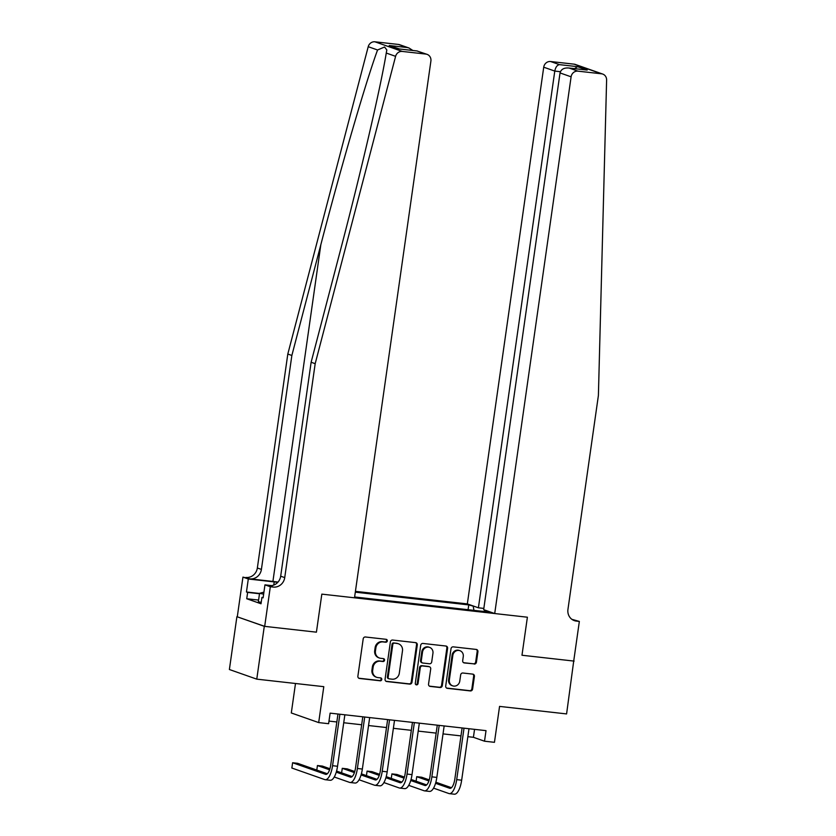 <?xml version="1.0" encoding="UTF-8"?>
<svg xmlns="http://www.w3.org/2000/svg" width="836" height="836" viewBox="0 0 836 836"><rect width="100%" height="100%" fill="white"/><g stroke="black" fill="none" stroke-linecap="round" stroke-linejoin="round"><path stroke-width="1.25" d="M387.308 640.919A1.473 1.369 109.4 0 0 386.148 639.321L365.436 636.99A2.1 1.954 109.4 0 0 363.2 638.85L357.881 676.188A2.1 1.954 109.4 0 0 359.532 678.477L380.244 680.797A1.473 1.369 109.4 0 0 380.944 677.965A1.473 1.369 109.4 0 0 380.662 677.902L377.976 677.599A6.719 6.26 109.4 0 1 372.689 670.263L373.128 667.149A6.719 6.26 109.4 0 1 380.317 661.213L382.992 661.516A1.473 1.369 109.4 0 0 383.693 658.674A1.473 1.369 109.4 0 0 383.41 658.611L380.725 658.308A6.719 6.26 109.4 0 1 375.437 650.972L375.876 647.858A6.719 6.26 109.4 0 1 383.055 641.923L385.741 642.226A1.473 1.369 109.4 0 0 387.308 640.919M379.44 658.016L378.698 657.754A6.719 6.26 109.4 0 1 374.695 650.711L375.134 647.597A6.719 6.26 109.4 0 1 382.324 641.661L384.999 641.964A1.473 1.369 109.4 0 0 386.033 639.31M359.532 678.477L358.801 678.215A2.1 1.954 109.4 0 0 358.801 678.215L379.513 680.546A1.473 1.369 109.4 0 0 380.547 677.881M376.691 677.306L375.96 677.045A6.719 6.26 109.4 0 1 371.947 670.002L372.386 666.888A6.719 6.26 109.4 0 1 379.575 660.952L382.251 661.255A1.473 1.369 109.4 0 0 383.296 658.59M474.179 664.056A2.1 1.954 109.4 0 0 476.426 662.206L477.92 651.725A2.1 1.954 109.4 0 0 476.269 649.436L453.258 646.855A2.1 1.954 109.4 0 0 451.022 648.705L445.703 686.042A2.1 1.954 109.4 0 0 447.354 688.331L470.365 690.923A2.1 1.954 109.4 0 0 472.601 689.063L474.409 676.408A2.1 1.954 109.4 0 0 472.748 674.119L462.904 673.011A2.1 1.954 109.4 0 0 460.667 674.871L459.769 681.141A5.622 5.225 109.4 0 1 452.694 685.854A5.622 5.225 109.4 0 1 449.34 679.971L452.84 655.393A5.622 5.225 109.4 0 1 459.915 650.68A5.622 5.225 109.4 0 1 463.269 656.563L462.684 660.659A2.1 1.954 109.4 0 0 464.335 662.948L473.448 663.794A2.1 1.954 109.4 0 0 475.684 661.945L477.178 651.463A2.1 1.954 109.4 0 0 476.28 649.436M264.291 626.321L316.416 632.173L321.829 594.135L354.506 597.803L430.895 61.08A6.427 5.977 109.4 0 0 425.837 54.079L402.304 51.435A6.427 5.977 109.4 0 0 395.595 56.336L315.182 363.681L284.731 577.624A10.701 9.959 -70.6 0 1 273.299 587.071L270.321 586.736L264.688 626.363L236.901 616.686L264.291 626.321L256.767 679.145L323.793 686.669L318.683 722.586L328.611 723.704L330.115 713.139L486.019 730.643L484.514 741.208L494.452 742.316L499.562 706.399L566.589 713.923L573.726 660.962M571.834 619.309L579.348 621.43L573.715 661.057L521.977 655.246L574.113 661.098M264.688 626.363L316.416 632.173L321.829 594.135L527.391 617.208L521.977 655.246L527.391 617.208L494.713 613.54L571.103 76.818L560.036 72.931L483.657 609.653L494.713 613.54M417.289 644.922A2.1 1.954 109.4 0 0 415.638 642.633L392.638 640.052A2.1 1.954 109.4 0 0 390.391 641.902L385.072 679.24A2.1 1.954 109.4 0 0 386.734 681.528L409.734 684.109A2.1 1.954 109.4 0 0 411.981 682.26L417.289 644.922L416.547 644.66A2.1 1.954 109.4 0 0 415.659 642.633M422.943 643.448L445.954 646.029A2.1 1.954 109.4 0 1 447.605 648.328L442.296 685.656A2.1 1.954 109.4 0 1 440.049 687.516L430.206 686.408A2.1 1.954 109.4 0 1 428.544 684.12L430.707 668.978A2.1 1.954 109.4 0 0 429.046 666.679L422.514 665.947A2.1 1.954 109.4 0 0 420.278 667.807L418.031 683.566A1.473 1.369 109.4 0 1 416.182 684.799A1.473 1.369 109.4 0 1 415.304 683.263L420.707 645.308A2.1 1.954 109.4 0 1 422.943 643.448M256.767 679.145L229.388 669.511L236.901 616.686M483.825 608.409L478.401 607.803L467.334 603.905L355.425 591.345M355.3 592.17L468.766 604.909L475.329 606.717M486.73 610.729L484.64 610.499L489.112 612.067L354.621 596.977M295.495 683.493L291.304 712.962L318.683 722.586M467.857 736.673L473.416 737.3L484.514 741.208M328.987 721.092L336.845 721.97M343.721 722.743L361.675 724.76M368.551 725.533L386.493 727.539M393.38 728.313L411.322 730.33M418.199 731.103L436.152 733.12M443.028 733.893L460.97 735.899M474.545 729.358L473.416 737.3M468.076 609.705L468.766 604.909M484.64 610.499L484.075 611.503M473.96 610.374L473.239 606.487M386.734 681.528L385.992 681.267A2.1 1.954 109.4 0 0 385.992 681.267L408.992 683.848A2.1 1.954 109.4 0 0 411.239 681.998L416.547 644.66M394.362 643.187A1.473 1.369 109.4 0 0 392.795 644.493L388.134 677.264A1.473 1.369 109.4 0 0 389.283 678.863L392.115 679.187A6.719 6.26 109.4 0 0 399.294 673.252L402.482 650.847A6.719 6.26 109.4 0 0 397.194 643.511L393.62 642.936A1.473 1.369 109.4 0 0 392.053 644.232L392.795 644.493M389.012 678.801L388.27 678.539A1.473 1.369 109.4 0 1 387.392 677.003L392.053 644.232M398.479 643.804L397.737 643.542A6.719 6.26 109.4 0 0 396.452 643.25L397.194 643.511M393.62 642.936L396.452 643.25M430.206 686.408L429.464 686.147A2.1 1.954 109.4 0 0 429.464 686.147L439.308 687.255A2.1 1.954 109.4 0 0 441.554 685.395L446.863 648.067A2.1 1.954 109.4 0 0 445.964 646.029M429.453 666.773L428.711 666.511A2.1 1.954 109.4 0 0 428.314 666.417L421.783 665.686A2.1 1.954 109.4 0 0 419.536 667.546L417.289 683.305L418.031 683.566M415.826 684.611A1.473 1.369 109.4 0 0 417.289 683.305M432.943 653.261A5.622 5.225 109.4 0 0 429.589 647.377A5.622 5.225 109.4 0 0 422.514 652.09L421.281 660.753A2.1 1.954 109.4 0 0 422.932 663.042L429.464 663.774A2.1 1.954 109.4 0 0 431.71 661.924L432.943 653.261M429.589 647.377L428.847 647.116A5.622 5.225 109.4 0 0 421.772 651.829L422.514 652.09M422.525 662.958L421.793 662.697A2.1 1.954 109.4 0 1 420.539 660.492L421.772 651.829M463.583 662.687A2.1 1.954 109.4 0 0 463.604 662.697L473.448 663.794M459.915 650.68L459.173 650.418A5.622 5.225 109.4 0 0 452.098 655.131L452.84 655.393M452.694 685.854L451.952 685.593A5.622 5.225 109.4 0 1 448.598 679.71L452.098 655.131M446.602 688.07A2.1 1.954 109.4 0 0 446.623 688.07L469.623 690.661A2.1 1.954 109.4 0 0 471.87 688.801L473.667 676.146A2.1 1.954 109.4 0 0 472.768 674.119M327.336 773.77L297.574 763.299L292.61 762.745L291.858 768.033L324.755 779.601A16.051 5.758 -83.6 0 0 325.225 779.706A16.051 5.758 -83.6 0 0 332.561 765.703L339.886 714.237M325.225 779.706L330.189 780.27A16.051 5.758 -83.6 0 0 337.535 766.267L344.86 714.79M337.974 714.017L330.711 765.055A10.701 3.835 96.4 0 1 325.821 774.387A10.701 3.835 96.4 0 1 325.507 774.314L292.61 762.745M278.022 582.065A27.881 2.142 8.1 0 0 272.912 581.438L249.974 578.867L242.942 577.112L237.299 616.728M315.182 363.681L311.128 362.249L340.116 251.49C360.598 173.669 380.777 86.881 386.253 53.044L386.838 49.961L384.56 47.004L377.558 49.982C365.896 81.646 341.088 166.803 320.836 244.708L291.858 355.467L261.407 569.42A10.701 9.959 -70.6 0 1 249.974 578.867M291.858 355.467L287.803 354.046L257.352 567.989A10.701 9.959 -70.6 0 1 245.92 577.446M273.299 587.071L269.255 585.649A10.701 9.959 -70.6 0 0 280.687 576.203L311.128 362.249M425.837 54.079L416.986 50.965L398.918 48.937L389.221 45.52L407.299 47.547L398.448 44.444L374.925 41.8L402.304 51.435M377.558 49.982L368.216 46.701L287.803 354.046M270.321 586.736L264.96 584.855L263.11 597.845L261.919 597.437L263.152 597.573M258.596 600.081L246.735 598.743L261.02 603.77L261.919 597.437M246.735 598.743L247.644 592.41L246.453 591.992L248.302 578.993L242.942 577.112M277.782 582.326A24.087 1.85 8.1 0 0 274.218 581.908L248.302 578.993M264.96 584.855L271.679 585.608M368.216 46.701A6.427 5.977 -70.6 0 1 374.925 41.8M398.448 44.444A6.427 5.977 -70.6 0 1 399.681 44.726L408.992 47.997L412.848 50.473M246.453 591.992L259.536 593.455M259.494 593.738L247.644 592.41M416.986 50.965L427.06 54.35M398.918 48.937L399.514 49M389.221 45.52L399.462 48.969M407.299 47.547L408.992 47.997M467.334 603.905L543.724 67.193A6.427 5.977 -70.6 0 1 550.579 61.519L574.113 64.163A6.427 5.977 -70.6 0 1 575.335 64.445L602.725 74.07A6.427 5.977 109.4 0 1 606.612 80.016L598.398 395.47L567.947 609.413A10.701 9.959 109.4 0 0 574.322 620.625A10.701 9.959 109.4 0 0 576.37 621.096L579.348 621.43M550.579 61.519L559.42 64.633L577.498 66.661L587.196 70.067L569.117 68.04L577.969 71.154L601.492 73.798L574.113 64.163M478.401 607.803L554.78 71.081L543.724 67.193M602.725 74.07A6.427 5.977 109.4 0 0 601.492 73.798M577.969 71.154A6.427 5.977 109.4 0 0 571.103 76.818M559.42 64.633C557.11 65.103 555.564 67.256 554.78 71.081L560.381 71.708M577.498 66.661L574.562 68.625M587.196 70.067L585.837 69.921M560.036 72.931C561.102 69.2 564.133 67.57 569.117 68.04L586.517 69.973M334.254 776.999L349.584 782.391A16.051 5.758 -83.6 0 0 350.054 782.496A16.051 5.758 -83.6 0 0 357.39 768.493L364.715 717.027M350.054 782.496L355.018 783.05A16.051 5.758 -83.6 0 0 362.354 769.047L369.679 717.581M362.803 716.807L355.54 767.845A10.701 3.835 96.4 0 1 350.65 777.177A10.701 3.835 96.4 0 1 350.336 777.104L336.25 772.15M352.165 776.56L336.563 771.074M329.938 768.744L322.403 766.089L317.44 765.536L316.792 770.06M329.593 769.81L317.44 765.536M359.083 779.779L374.413 785.171A16.051 5.758 -83.6 0 0 374.873 785.286A16.051 5.758 -83.6 0 0 382.219 771.283L389.545 719.806M374.873 785.286L379.837 785.84A16.051 5.758 -83.6 0 0 387.183 771.837L394.508 720.371M387.632 719.597L380.37 770.625A10.701 3.835 96.4 0 1 375.469 779.967A10.701 3.835 96.4 0 1 375.165 779.894L361.079 774.941M376.994 779.351L361.382 773.854M354.757 771.523L347.233 768.88L342.269 768.315L341.621 772.851M354.422 772.6L342.269 768.315M383.902 782.569L399.232 787.961A16.051 5.758 -83.6 0 0 399.702 788.066A16.051 5.758 -83.6 0 0 407.038 774.063L414.363 722.597M399.702 788.066L404.666 788.63A16.051 5.758 -83.6 0 0 412.012 774.627L419.338 723.15M412.451 722.377L405.188 773.415A10.701 3.835 96.4 0 1 400.298 782.747A10.701 3.835 96.4 0 1 399.984 782.684L385.908 777.72M401.813 782.13L386.211 776.644M379.586 774.314L372.051 771.659L367.088 771.105L366.45 775.641M379.241 775.38L367.088 771.105M408.731 785.359L424.061 790.751A16.051 5.758 -83.6 0 0 424.521 790.856A16.051 5.758 -83.6 0 0 431.867 776.853L439.193 725.387M424.521 790.856L429.495 791.41A16.051 5.758 -83.6 0 0 436.831 777.407L444.156 725.941M437.28 725.167L430.017 776.205A10.701 3.835 96.4 0 1 425.127 785.537A10.701 3.835 96.4 0 1 424.813 785.464L410.727 780.51M426.642 784.92L411.04 779.434M404.415 777.104L396.881 774.449L391.917 773.896L391.269 778.42M404.07 778.17L391.917 773.896M261.219 602.348L258.355 601.763L259.557 593.309L263.915 592.139M263.633 594.145L259.557 593.309M433.56 788.139L448.89 793.531A16.051 5.758 -83.6 0 0 449.35 793.646A16.051 5.758 -83.6 0 0 456.696 779.643L464.022 728.166M449.35 793.646L454.314 794.2A16.051 5.758 -83.6 0 0 461.66 780.197L468.986 728.731M462.109 727.957L454.847 778.985A10.701 3.835 96.4 0 1 449.946 788.327A10.701 3.835 96.4 0 1 449.643 788.254L435.556 783.301M451.471 787.711L435.859 782.214M429.234 779.883L421.71 777.24L416.736 776.675L416.098 781.211M428.899 780.96L416.736 776.675M382.324 641.661L383.055 641.923M375.134 647.597L375.876 647.858M374.695 650.711L375.437 650.972M382.251 661.255L382.992 661.516M379.575 660.952L380.317 661.213M372.386 666.888L373.128 667.149M371.947 670.002L372.689 670.263M379.513 680.546L380.244 680.797M384.999 641.964L385.741 642.226M411.239 681.998L411.981 682.26M408.992 683.848L409.734 684.109M387.392 677.003L388.134 677.264M446.863 648.067L447.605 648.328M441.554 685.395L442.296 685.656M439.308 687.255L440.049 687.516M428.314 666.417L429.046 666.679M421.783 665.686L422.514 665.947M419.536 667.546L420.278 667.807M420.539 660.492L421.281 660.753M463.604 662.697L464.335 662.948M448.598 679.71L449.34 679.971M473.667 676.146L474.409 676.408M471.87 688.801L472.601 689.063M469.623 690.661L470.365 690.923M446.623 688.07L447.354 688.331M477.178 651.463L477.92 651.725M475.684 661.945L476.426 662.206M332.561 765.703L337.535 766.267M325.507 774.314L326.134 774.387M320.836 244.708L272.912 581.438M261.407 569.42L257.352 567.989M280.687 576.203L284.731 577.624M395.595 56.336L386.253 53.044M273.769 585.064L274.218 581.908M572.43 619.716L576.37 621.096M357.39 768.493L362.354 769.047M350.336 777.104L350.963 777.177M382.219 771.283L387.183 771.837M375.165 779.894L375.792 779.967M407.038 774.063L412.012 774.627M399.984 782.684L400.611 782.747M431.867 776.853L436.831 777.407M424.813 785.464L425.44 785.537M456.696 779.643L461.66 780.197M449.643 788.254L450.27 788.327M399.221 48.948L417.3 50.975"/></g></svg>

